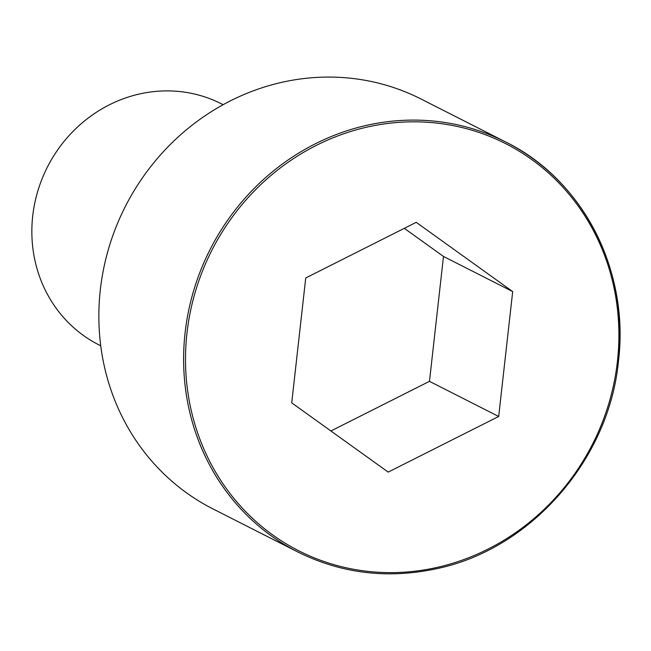 <?xml version="1.0" encoding="UTF-8"?>
<svg xmlns="http://www.w3.org/2000/svg" width="651" height="651" viewBox="0 0 651 651"><rect width="100%" height="100%" fill="white"/><g stroke="black" fill="none" stroke-linecap="round" stroke-linejoin="round"><path stroke-width="0.98" d="M297.694 551.926C341.376 573.596 387.695 579.187 436.658 568.689C530.557 549.289 608.929 459.997 618.45 361.305C629.712 270.694 582.824 179.822 505.77 142.032L421.01 99.009A229.844 215.001 116.9 0 0 125.261 206.636A229.844 215.001 116.9 0 0 212.942 508.903L297.694 551.926A229.844 215.001 116.9 0 1 210.021 249.659A229.844 215.001 116.9 0 1 505.77 142.032A229.844 215.001 116.9 0 1 618.377 361.232M223.138 104.697L221.356 103.794A135.196 126.473 116.9 0 0 47.385 167.104A135.196 126.473 116.9 0 0 98.96 344.908L100.742 345.811M388.199 472.105L498.682 416.469L512.687 291.583L416.217 222.333L305.734 277.969L291.721 402.855L388.199 472.105M330.903 430.978L429.473 381.34L443.486 256.453L404.304 228.33M498.682 416.469L429.473 381.34M512.687 291.583L443.486 256.453M617.433 361.378A228.338 213.601 116.9 0 0 316.443 145.328A228.338 213.601 116.9 0 0 272.736 534.959A228.338 213.601 116.9 0 0 617.433 361.378"/></g></svg>
